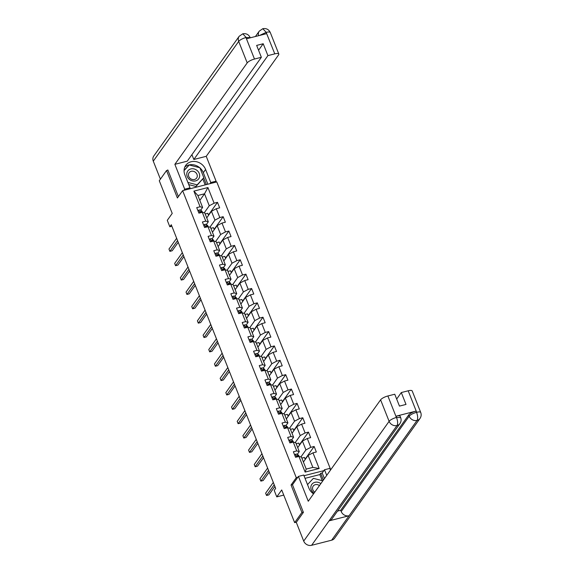 <?xml version="1.0" encoding="UTF-8"?>
<svg xmlns="http://www.w3.org/2000/svg" width="574" height="574" viewBox="0 0 574 574"><rect width="100%" height="100%" fill="white"/><g stroke="black" fill="none" stroke-linecap="round" stroke-linejoin="round"><path stroke-width="0.86" d="M330.172 469.331L330.423 468.972L216.778 181.936L182.632 190.647L296.277 477.683L297.791 477.295M167.924 170.191L166.539 170.543L159.278 180.731L172.222 213.406L167.278 220.33L169.832 226.78L171.884 226.256M296.406 522.182L294.649 522.634L281.712 489.952L276.768 496.876L283.75 495.097M292.561 484.628L291.047 485.016L301.91 512.446L303.294 512.094M301.91 512.446L294.649 522.634M330.423 468.972L330.064 469.066M323.858 470.651L303.998 475.717M199.824 200.391L204.523 193.797L197.879 195.49L202.622 207.458L200.089 206.769L196.724 207.63L198.905 213.148L202.278 212.294L205.779 221.126L202.407 221.987L204.595 227.512L207.96 226.651L211.462 235.491L208.097 236.352L210.278 241.869L213.65 241.015L217.151 249.848L213.779 250.709L215.968 256.234L219.333 255.373L222.834 264.212L219.469 265.073L221.65 270.598L225.022 269.737L228.517 278.577L225.152 279.43L227.34 284.955L230.705 284.094L234.206 292.934L230.841 293.795L233.022 299.319L236.395 298.458L239.889 307.298L236.524 308.152L238.712 313.677L242.077 312.816L245.579 321.655L242.206 322.516L244.395 328.041L247.767 327.18L251.261 336.02L247.896 336.881L250.085 342.398L253.45 341.544L256.951 350.377L253.579 351.238L255.767 356.763L259.139 355.902L262.634 364.741L259.269 365.602L261.457 371.12L264.822 370.266L268.323 379.098L264.951 379.959L267.14 385.484L270.512 384.623L274.006 393.463L270.641 394.324L272.829 399.848L276.194 398.987L279.696 407.827L276.324 408.681L278.512 414.206L281.877 413.345L285.378 422.184L282.013 423.045L284.202 428.57L287.567 427.709L291.068 436.549L287.696 437.402L289.884 442.927L293.249 442.066L296.751 450.906L293.386 451.767L295.567 457.291L298.939 456.43L305.131 472.079L319.158 468.506L312.852 467.394L308.109 455.426L303.409 462.02M200.089 206.769L193.897 191.12L207.917 187.54L214.116 203.189L217.481 202.328L208.441 215.006M319.158 468.506L312.966 452.85L316.331 451.996L314.143 446.472L310.778 447.333L307.277 438.493L310.649 437.632L308.46 432.107L305.095 432.968L301.594 424.129L304.959 423.268L302.778 417.75L299.406 418.604L295.904 409.771L299.276 408.91L297.088 403.386L293.723 404.247L290.222 395.407L293.587 394.546L291.405 389.029L288.033 389.882L284.532 381.05L287.904 380.189L285.716 374.664L282.351 375.525L278.849 366.686L282.214 365.825L280.033 360.3L276.661 361.161L273.167 352.321L276.532 351.467L274.343 345.943L270.978 346.804L267.477 337.964L270.849 337.103L268.661 331.578L265.288 332.439L261.794 323.6L265.159 322.746L262.971 317.221L259.606 318.082L256.104 309.243L259.477 308.382L257.288 302.857L253.916 303.718L250.422 294.878L253.787 294.024L251.599 288.5L248.233 289.353L244.732 280.521L248.104 279.66L245.916 274.135L242.544 274.996L239.049 266.157L242.415 265.296L240.226 259.778L236.861 260.632L233.36 251.799L236.732 250.938L234.544 245.414L231.171 246.275L227.677 237.435L231.042 236.574L228.854 231.057L225.489 231.91L221.987 223.078L225.36 222.217L223.171 216.692L219.806 217.553L216.305 208.714L219.67 207.853L217.481 202.328M276.768 496.876L274.221 490.433L275.671 488.395L171.282 224.743L169.832 226.78M202.278 212.294L204.803 212.983L208.305 221.815L206.382 224.52M206.748 217.883L211.447 211.282L214.949 220.122L209.912 227.182M208.305 221.815L205.779 221.126M216.305 208.714L211.447 211.282M219.806 217.553L214.949 220.122M207.96 226.651L210.493 227.34L213.994 236.179L212.064 238.877M212.43 232.24L217.137 225.647L220.638 234.486L215.602 241.546M213.994 236.179L211.462 235.491M221.987 223.078L217.137 225.647M225.489 231.91L220.638 234.486M213.65 241.015L216.176 241.704L219.677 250.537L217.754 253.242M218.12 246.605L222.82 240.004L226.321 248.843L221.284 255.904M219.677 250.537L217.151 249.848M227.677 237.435L222.82 240.004M231.171 246.275L226.321 248.843M219.333 255.373L221.865 256.061L225.367 264.901L223.437 267.599M223.803 260.962L228.509 254.368L232.011 263.208L226.974 270.268M225.367 264.901L222.834 264.212M233.36 251.799L228.509 254.368M236.861 260.632L232.011 263.208M225.022 269.737L227.548 270.426L231.049 279.258L229.126 281.963M229.492 275.326L234.192 268.732L237.693 277.565L232.657 284.625M231.049 279.258L228.517 278.577M239.049 266.157L234.192 268.732M242.544 274.996L237.693 277.565M230.705 284.094L233.238 284.783L236.732 293.623L234.809 296.32M235.175 289.683L239.882 283.09L243.376 291.929L238.346 298.989M236.732 293.623L234.206 292.934M244.732 280.521L239.882 283.09M248.233 289.353L243.376 291.929M236.395 298.458L238.92 299.147L242.422 307.987L240.492 310.685M240.865 304.048L245.564 297.454L249.066 306.286L244.029 313.347M242.422 307.987L239.889 307.298M250.422 294.878L245.564 297.454M253.916 303.718L249.066 306.286M242.077 312.816L244.61 313.504L248.104 322.344L246.181 325.049M246.547 318.405L251.254 311.811L254.748 320.651L249.719 327.711M248.104 322.344L245.579 321.655M256.104 309.243L251.254 311.811M259.606 318.082L254.748 320.651M247.767 327.18L250.293 327.869L253.794 336.708L251.864 339.406M252.237 332.769L256.937 326.176L260.438 335.008L255.401 342.075M253.794 336.708L251.261 336.02M261.794 323.6L256.937 326.176M265.288 332.439L260.438 335.008M253.45 341.544L255.982 342.226L259.477 351.066L257.554 353.771M257.92 347.134L262.627 340.533L266.121 349.372L261.091 356.432M259.477 351.066L256.951 350.377M267.477 337.964L262.627 340.533M270.978 346.804L266.121 349.372M259.139 355.902L261.665 356.59L265.166 365.43L263.236 368.128M263.609 361.491L268.309 354.897L271.811 363.737L266.774 370.797M265.166 365.43L262.634 364.741M273.167 352.321L268.309 354.897M276.661 361.161L271.811 363.737M264.822 370.266L267.355 370.955L270.849 379.787L268.926 382.492M269.292 375.855L273.999 369.254L277.493 378.094L272.456 385.154M270.849 379.787L268.323 379.098M278.849 366.686L273.999 369.254M282.351 375.525L277.493 378.094M270.512 384.623L273.037 385.312L276.539 394.151L274.609 396.849M274.982 390.212L279.682 383.619L283.183 392.458L278.146 399.518M276.539 394.151L274.006 393.463M284.532 381.05L279.682 383.619M288.033 389.882L283.183 392.458M276.194 398.987L278.727 399.676L282.221 408.509L280.299 411.214M280.664 404.577L285.371 397.976L288.866 406.815L283.829 413.876M282.221 408.509L279.696 407.827M290.222 395.407L285.371 397.976M293.723 404.247L288.866 406.815M281.877 413.345L284.41 414.033L287.911 422.873L285.981 425.571M286.347 418.934L291.054 412.34L294.555 421.18L289.518 428.24M287.911 422.873L285.378 422.184M295.904 409.771L291.054 412.34M299.406 418.604L294.555 421.18M287.567 427.709L290.092 428.398L293.594 437.23L291.671 439.935M292.037 433.298L296.736 426.704L300.238 435.537L295.201 442.597M293.594 437.23L291.068 436.549M301.594 424.129L296.736 426.704M305.095 432.968L300.238 435.537M293.249 442.066L295.782 442.755L299.284 451.594L297.354 454.292M297.719 447.655L302.426 441.062L305.928 449.901L300.891 456.961M299.284 451.594L296.751 450.906M307.277 438.493L302.426 441.062M310.778 447.333L305.928 449.901M298.939 456.43L301.465 457.119L306.207 469.087L305.131 472.079M312.966 452.85L308.109 455.426M291.047 485.016L296.277 477.683M166.539 170.543L177.402 197.98L182.632 190.647M306.207 469.087L312.852 467.394M202.622 207.458L200.692 210.156M204.229 212.825L209.266 205.757L204.523 193.797L207.917 187.54M197.879 195.49L193.897 191.12M214.116 203.189L209.266 205.757M305.232 459.465L304.435 457.442L301.859 458.102M314.143 446.472L305.103 459.15M299.542 445.101L298.745 443.085L296.17 443.738M308.46 432.107L299.42 444.785M293.859 430.744L293.063 428.721L290.487 429.381M302.778 417.75L293.73 430.428M288.17 416.38L287.373 414.363L284.797 415.016M297.088 403.386L288.048 416.064M282.487 402.022L281.691 399.999L279.115 400.659M291.405 389.029L282.365 401.7M276.804 387.658L276.001 385.642L273.425 386.295M285.716 374.664L276.675 387.342M271.115 373.294L270.318 371.278L267.742 371.938M280.033 360.3L270.993 372.978M265.432 358.937L264.628 356.92L262.053 357.573M274.343 345.943L265.303 358.621M259.742 344.572L258.946 342.556L256.37 343.216M268.661 331.578L259.62 344.257M254.06 330.215L253.256 328.199L250.68 328.852M262.971 317.221L253.93 329.899M248.37 315.851L247.573 313.834L244.998 314.487M257.288 302.857L248.248 315.535M242.687 301.493L241.884 299.47L239.315 300.13M251.599 288.5L242.558 301.178M236.997 287.129L236.201 285.113L233.625 285.766M245.916 274.135L236.875 286.813M231.315 272.772L230.511 270.749L227.943 271.409M240.226 259.778L231.186 272.449M225.625 258.408L224.829 256.391L222.253 257.044M234.544 245.414L225.503 258.092M219.942 244.043L219.139 242.027L216.57 242.687M228.854 231.057L219.813 243.728M214.253 229.686L213.456 227.67L210.88 228.323M223.171 216.692L214.131 229.37M208.57 215.322L207.774 213.306L205.198 213.966M294.684 455.06L295.581 454.221A2.741 0.789 -21.6 0 1 297.232 454.199L298.516 455.232A7.907 2.274 -21.6 0 1 298.753 455.534L299.126 456.481M274.221 484.721L266.544 495.484L265.633 493.181L273.31 482.425M298.623 456.509L297.92 455.943A2.741 0.789 158.4 0 0 296.93 455.842L296.665 456M296.615 456.445A1.399 0.402 -21.6 0 1 296.715 456.488L297.188 456.875M296.586 456.323L296.93 455.842L297.368 456.947M274.896 486.422L268.854 494.896L266.544 495.484M320.852 483.609A6.723 5.883 35.5 0 0 310.907 486.616A6.723 5.883 35.5 0 0 314.028 493.181M319.431 485.604A4.599 4.025 35.5 0 0 313.196 486.099A4.599 4.025 35.5 0 0 312.572 487.627A4.599 4.025 35.5 0 0 314.76 492.155M307.521 484.621L313.347 478.35L322.839 480.825M186.837 173.255A6.723 5.883 35.5 0 0 192.268 180.867A6.723 5.883 35.5 0 0 199.594 176.584A6.723 5.883 35.5 0 0 194.163 168.971A6.723 5.883 35.5 0 0 186.837 173.255M188.502 174.259A4.599 4.025 35.5 0 0 191.343 179.153A4.599 4.025 35.5 0 0 196.617 178.069A4.599 4.025 35.5 0 0 197.241 176.541A4.599 4.025 35.5 0 0 194.392 171.648A4.599 4.025 35.5 0 0 189.126 172.731A4.599 4.025 35.5 0 0 188.502 174.259M184.06 170.6L189.277 164.982L199.874 167.752L203.813 177.689L195.985 186.485L188.731 184.591M203.813 177.689L197.147 184.857L187.877 182.439M195.985 186.485L197.147 184.857M298.423 476.406L308.267 501.26L380.598 399.834A6.206 1.787 -21.6 0 1 387.881 395.974L396.39 417.47L400.645 417.578C401.42 419.673 401.183 421.682 399.92 423.583L331.944 518.903A6.357 5.561 -144.5 0 1 329.053 520.862L311.625 545.3A6.357 5.561 -144.5 0 1 303.703 541.088L296.292 522.354L303.402 512.374L292.467 484.757L298.423 476.406L303.732 475.05L308.905 488.122A11.631 10.181 35.5 0 0 313.533 493.87M322.272 480.675L319.854 474.569L320.723 473.349L322.201 472.976L324.497 469.754L329.799 468.398L330.481 470.113M324.497 469.754L326.721 475.38M319.854 474.569L305.038 478.35M387.881 395.974L394.754 394.223L399.461 406.098L406.012 404.426L401.305 392.551L408.186 390.801A6.206 1.787 -21.6 0 1 412.204 390.959L420.72 412.455A6.206 1.787 158.4 0 0 416.695 412.297L408.186 390.801M420.72 412.455C421.495 414.557 421.251 416.559 419.989 418.468L334.585 538.225A6.357 5.561 -144.5 0 1 331.65 540.191L349.078 515.753A6.357 5.561 -144.5 0 1 341.207 511.527L409.183 416.207L408.688 414.966A6.206 1.787 -21.6 0 1 415.971 411.113L396.132 416.172A6.206 1.787 -21.6 0 1 400.157 416.329L400.645 417.578M311.625 545.3L331.65 540.191M399.92 423.583A6.357 5.561 -144.5 0 1 397.029 425.542L329.053 520.862L349.078 515.753L417.054 420.433C418.008 418.625 417.858 415.971 416.609 412.469L416.695 412.297M401.305 392.551L396.67 399.059M337.505 511.104L340.712 510.286L408.688 414.966M340.712 510.286L341.207 511.527M322.201 472.976L324.425 478.601M323.384 480.065L320.723 473.349M303.703 541.088L389.115 421.33A6.357 5.561 -144.5 0 0 397.029 425.542C397.976 423.72 397.818 421.072 396.548 417.592M199.946 167.924A11.631 10.181 35.5 0 1 203.304 172.681L205.6 169.459A11.631 10.181 35.5 0 0 196.229 161.667A11.631 10.181 35.5 0 0 185.746 165.355A11.631 10.181 35.5 0 0 184.835 174.754L190.016 187.827L184.706 189.183L174.862 164.329L247.2 62.896L238.691 41.407L153.28 161.158L160.404 179.153M205.6 169.459L210.773 182.532L216.082 181.176L206.238 156.322L193.833 159.486L267.907 55.621L274.781 53.863L266.121 32.259L266.53 33.672L246.691 38.731L245.966 37.547L254.483 59.043A6.206 1.787 158.4 0 0 247.2 62.896M191.917 154.657L193.833 159.486M258.565 50.247L263.208 43.746L256.65 45.411L261.357 57.292L187.275 161.158L174.862 164.329M189.198 188.968L190.016 187.827M183.895 190.324L184.706 189.183M215.264 182.324L216.082 181.176M209.962 183.673L210.773 182.532M206.238 156.322L278.577 54.896A6.206 1.787 158.4 0 0 278.806 54.028A6.206 1.787 158.4 0 0 274.781 53.863M153.28 161.158A6.357 5.561 -144.5 0 1 153.782 156.02L239.186 36.262A6.357 5.561 -144.5 0 0 238.691 41.407A6.206 1.787 -21.6 0 1 245.966 37.547M261.357 57.292L254.483 59.043M263.208 43.746L267.907 55.621M167.551 170.284L167.816 169.918L178.385 196.602M199.68 167.701A11.631 10.181 35.5 0 0 184.785 167.091M203.304 172.681L207.867 184.211M189.133 165.14L184.075 170.227M206.396 184.584L203.713 177.818M188.05 166.302L184.06 170.521M187.992 166.288L188.86 165.068M205.162 184.9L202.844 179.045M259.591 35.437L266.042 32.431M258.565 35.703A6.357 5.561 -144.5 0 1 259.261 31.147L262.799 28.7L266.121 32.252M239.186 36.262L242.78 33.809L246.052 37.375M289.002 440.696L289.892 439.856A2.741 0.789 -21.6 0 1 291.542 439.835L292.833 440.868A7.907 2.274 -21.6 0 1 293.063 441.169L293.436 442.116M268.532 470.364L260.861 481.12L259.95 478.824L267.62 468.061M292.941 442.152L292.238 441.585A2.741 0.789 158.4 0 0 291.24 441.478L290.982 441.636M290.925 442.08A1.399 0.402 -21.6 0 1 291.025 442.131L291.506 442.518M290.903 441.958L291.24 441.478L291.678 442.583M269.206 472.065L263.165 480.531L260.861 481.12M283.312 426.339L284.209 425.499A2.741 0.789 -21.6 0 1 285.859 425.47L287.144 426.511A7.907 2.274 -21.6 0 1 287.38 426.812L287.753 427.759M262.849 456L255.172 466.762L254.26 464.459L261.938 453.697M287.251 427.788L286.548 427.221A2.741 0.789 158.4 0 0 285.558 427.121L285.292 427.278M285.242 427.723A1.399 0.402 -21.6 0 1 285.343 427.766L285.823 428.154M285.213 427.601L285.558 427.121L285.996 428.226M263.523 457.7L257.482 466.174L255.172 466.762M277.629 411.974L278.519 411.135A2.741 0.789 -21.6 0 1 280.169 411.113L281.461 412.146A7.907 2.274 -21.6 0 1 281.691 412.448L282.064 413.395M257.159 441.643L249.489 452.398L248.578 450.102L256.248 439.34M281.569 413.424L280.865 412.864A2.741 0.789 158.4 0 0 279.868 412.756L279.61 412.914M279.552 413.359A1.399 0.402 -21.6 0 1 279.653 413.409L280.134 413.789M279.531 413.237L279.868 412.756L280.306 413.861M257.834 443.343L251.792 451.81L249.489 452.398M271.94 397.61L272.837 396.778A2.741 0.789 -21.6 0 1 274.487 396.749L275.771 397.782A7.907 2.274 -21.6 0 1 276.008 398.091L276.381 399.038M251.477 427.278L243.799 438.041L242.888 435.738L250.565 424.975M275.886 399.066L275.183 398.5A2.741 0.789 158.4 0 0 274.185 398.399L273.92 398.557M273.87 399.002A1.399 0.402 -21.6 0 1 273.97 399.045L274.451 399.432M273.841 398.873L274.185 398.399L274.623 399.504M252.151 428.979L246.11 437.453L243.799 438.041M266.257 383.253L267.147 382.413A2.741 0.789 -21.6 0 1 268.804 382.392L270.089 383.425A7.907 2.274 -21.6 0 1 270.318 383.726L270.698 384.673M245.787 412.921L238.117 423.677L237.206 421.373L244.876 410.618M270.196 384.702L269.493 384.142A2.741 0.789 158.4 0 0 268.496 384.035L268.237 384.193M268.18 384.637A1.399 0.402 -21.6 0 1 268.28 384.688L268.761 385.068M268.158 384.515L268.496 384.035L268.933 385.14M246.461 414.622L240.42 423.088L238.117 423.677M260.567 368.888L261.464 368.049A2.741 0.789 -21.6 0 1 263.114 368.027L264.399 369.06A7.907 2.274 -21.6 0 1 264.636 369.369L265.009 370.316M240.104 398.557L232.427 409.319L231.516 407.016L239.193 396.254M264.514 370.345L263.81 369.778A2.741 0.789 158.4 0 0 262.813 369.678L262.555 369.828M262.497 370.28A1.399 0.402 -21.6 0 1 262.598 370.323L263.079 370.711M262.469 370.151L262.813 369.678L263.251 370.782M240.779 400.257L234.737 408.731L232.427 409.319M254.885 354.531L255.774 353.692A2.741 0.789 -21.6 0 1 257.432 353.67L258.716 354.703A7.907 2.274 -21.6 0 1 258.946 355.005L259.326 355.952M234.414 384.193L226.744 394.955L225.833 392.652L233.503 381.897M258.824 355.98L258.121 355.421A2.741 0.789 158.4 0 0 257.123 355.313L256.865 355.471M256.808 355.916A1.399 0.402 -21.6 0 1 256.908 355.966L257.389 356.346M256.786 355.794L257.123 355.313L257.561 356.418M235.089 385.9L229.048 394.367L226.744 394.955M249.202 340.167L250.092 339.327A2.741 0.789 -21.6 0 1 251.742 339.306L253.026 340.339A7.907 2.274 -21.6 0 1 253.263 340.647L253.636 341.595M228.732 369.835L221.055 380.598L220.143 378.295L227.821 367.532M253.141 341.623L252.438 341.056A2.741 0.789 158.4 0 0 251.441 340.956L251.182 341.107M251.125 341.559A1.399 0.402 -21.6 0 1 251.225 341.602L251.706 341.989M251.096 341.43L251.441 340.956L251.878 342.054M229.406 371.536L223.365 380.01L221.055 380.598M243.512 325.81L244.409 324.97A2.741 0.789 -21.6 0 1 246.059 324.949L247.344 325.982A7.907 2.274 -21.6 0 1 247.573 326.283L247.954 327.23M223.042 355.471L215.372 366.234L214.461 363.93L222.131 353.175M247.451 327.259L246.748 326.692A2.741 0.789 158.4 0 0 245.758 326.592L245.493 326.75M245.435 327.194A1.399 0.402 -21.6 0 1 245.543 327.245L246.016 327.625M245.414 327.072L245.758 326.592L246.196 327.697M223.717 357.172L217.675 365.645L215.372 366.234M237.83 311.445L238.719 310.606A2.741 0.789 -21.6 0 1 240.37 310.584L241.661 311.617A7.907 2.274 -21.6 0 1 241.891 311.919L242.264 312.873M217.359 341.114L209.682 351.869L208.771 349.573L216.448 338.811M241.769 312.902L241.066 312.335A2.741 0.789 158.4 0 0 240.068 312.227L239.81 312.385M239.753 312.83A1.399 0.402 -21.6 0 1 239.853 312.88L240.334 313.268M239.724 312.708L240.068 312.227L240.506 313.332M218.034 342.814L211.993 351.281L209.682 351.869M232.14 297.088L233.037 296.249A2.741 0.789 -21.6 0 1 234.687 296.227L235.971 297.26A7.907 2.274 -21.6 0 1 236.201 297.562L236.581 298.509M211.67 326.75L204 337.512L203.088 335.209L210.758 324.446M236.079 298.537L235.376 297.971A2.741 0.789 158.4 0 0 234.386 297.87L234.12 298.028M234.063 298.473A1.399 0.402 -21.6 0 1 234.17 298.516L234.644 298.903M234.041 298.351L234.386 297.87L234.823 298.975M212.344 328.45L206.303 336.924L204 337.512M226.457 282.724L227.347 281.884A2.741 0.789 -21.6 0 1 228.997 281.863L230.289 282.896A7.907 2.274 -21.6 0 1 230.518 283.197L230.892 284.144M205.987 312.392L198.31 323.148L197.399 320.852L205.076 310.089M230.396 284.173L229.693 283.613A2.741 0.789 158.4 0 0 228.696 283.506L228.438 283.664M228.38 284.108A1.399 0.402 -21.6 0 1 228.481 284.159L228.961 284.539M228.359 283.987L228.696 283.506L229.134 284.611M206.662 314.093L200.62 322.559L198.31 323.148M220.768 268.367L221.664 267.527A2.741 0.789 -21.6 0 1 223.315 267.498L224.599 268.532A7.907 2.274 -21.6 0 1 224.829 268.84L225.209 269.787M200.304 298.028L192.627 308.79L191.716 306.487L199.393 295.725M224.707 269.816L224.004 269.249A2.741 0.789 158.4 0 0 223.013 269.149L222.748 269.306M222.698 269.751A1.399 0.402 -21.6 0 1 222.798 269.794L223.272 270.182M222.669 269.629L223.013 269.149L223.451 270.254M200.972 299.728L194.938 308.202L192.627 308.79M215.085 254.002L215.975 253.163A2.741 0.789 -21.6 0 1 217.625 253.141L218.916 254.174A7.907 2.274 -21.6 0 1 219.146 254.476L219.519 255.423M194.615 283.671L186.945 294.426L186.033 292.123L193.703 281.368M219.024 255.452L218.321 254.892A2.741 0.789 158.4 0 0 217.324 254.784L217.065 254.942M217.008 255.387A1.399 0.402 -21.6 0 1 217.108 255.437L217.589 255.817M216.986 255.265L217.324 254.784L217.761 255.889M195.289 285.371L189.248 293.838L186.945 294.426M209.395 239.638L210.292 238.806A2.741 0.789 -21.6 0 1 211.942 238.777L213.227 239.81A7.907 2.274 -21.6 0 1 213.463 240.119L213.837 241.066M188.932 269.306L181.255 280.069L180.344 277.766L188.021 267.003M213.334 241.094L212.631 240.528A2.741 0.789 158.4 0 0 211.641 240.427L211.376 240.585M211.325 241.03A1.399 0.402 -21.6 0 1 211.426 241.073L211.899 241.46M211.297 240.901L211.641 240.427L212.079 241.532M189.599 271.007L183.565 279.481L181.255 280.069M203.713 225.281L204.602 224.441A2.741 0.789 -21.6 0 1 206.253 224.42L207.544 225.453A7.907 2.274 -21.6 0 1 207.774 225.754L208.147 226.701M183.242 254.942L175.572 265.705L174.661 263.401L182.331 252.646M207.652 226.73L206.949 226.17A2.741 0.789 158.4 0 0 205.951 226.063L205.693 226.221M205.636 226.665A1.399 0.402 -21.6 0 1 205.736 226.716L206.217 227.096M205.614 226.543L205.951 226.063L206.389 227.168M183.917 256.65L177.875 265.116L175.572 265.705M198.023 210.916L198.92 210.077A2.741 0.789 -21.6 0 1 200.57 210.055L201.854 211.089A7.907 2.274 -21.6 0 1 202.091 211.397L202.464 212.344M177.56 240.585L169.882 251.347L168.971 249.044L176.648 238.282M201.962 212.373L201.259 211.806A2.741 0.789 158.4 0 0 200.269 211.706L200.003 211.856M199.953 212.308A1.399 0.402 -21.6 0 1 200.053 212.351L200.527 212.739M199.924 212.179L200.269 211.706L200.706 212.811M178.234 242.285L172.193 250.759L169.882 251.347M295.545 454.256L296.636 457.019M298.516 455.232L298.997 456.445M297.232 454.199L297.92 455.943M415.971 411.113L416.609 412.462M396.62 417.413L396.132 416.172M396.39 417.47A6.206 1.787 -21.6 0 0 389.115 421.33L380.598 399.834M419.989 418.468A6.357 5.561 -144.5 0 1 417.054 420.433A6.357 5.561 -144.5 0 1 409.183 416.207C410.496 414.672 412.928 413.388 416.466 412.354M262.799 28.7C266.279 28.112 268.776 29.389 270.297 32.531A6.206 1.787 158.4 0 0 266.271 32.366M242.78 33.809C246.239 33.249 248.721 34.526 250.221 37.647L246.203 37.489M289.856 439.892L290.953 442.654M292.833 440.868L293.314 442.088M291.542 439.835L292.238 441.585M284.173 425.528L285.264 428.297M287.144 426.511L287.624 427.723M285.859 425.47L286.548 427.221M278.483 411.171L279.581 413.933M281.461 412.146L281.942 413.366M280.169 411.113L280.865 412.864M272.801 396.806L273.891 399.576M275.771 397.782L276.259 399.002M274.487 396.749L275.183 398.5M267.111 382.449L268.209 385.211M270.089 383.425L270.569 384.645M268.804 382.392L269.493 384.142M261.428 368.085L262.519 370.847M264.399 369.06L264.887 370.28M263.114 368.027L263.81 369.778M255.739 353.728L256.836 356.49M258.716 354.703L259.197 355.916M257.432 353.67L258.121 355.421M250.056 339.363L251.147 342.126M253.026 340.339L253.514 341.559M251.742 339.306L252.438 341.056M244.366 325.006L245.464 327.768M247.344 325.982L247.825 327.194M246.059 324.949L246.748 326.692M238.684 310.642L239.774 313.404M241.661 311.617L242.142 312.837M240.37 310.584L241.066 312.335M232.994 296.284L234.092 299.047M235.971 297.26L236.452 298.473M234.687 296.227L235.376 297.971M227.311 281.92L228.409 284.682M230.289 282.896L230.77 284.116M228.997 281.863L229.693 283.613M221.629 267.556L222.719 270.325M224.599 268.532L225.08 269.751M223.315 267.498L224.004 269.249M215.939 253.199L217.037 255.961M218.916 254.174L219.397 255.394M217.625 253.141L218.321 254.892M210.256 238.834L211.347 241.604M213.227 239.81L213.707 241.03M211.942 238.777L212.631 240.528M204.566 224.477L205.664 227.239M207.544 225.453L208.025 226.673M206.253 224.42L206.949 226.17M198.884 210.113L199.974 212.875M201.854 211.089L202.335 212.308M200.57 210.055L201.259 211.806M255.437 36.499L259.261 31.147M278.806 54.028L270.297 32.531"/></g></svg>
